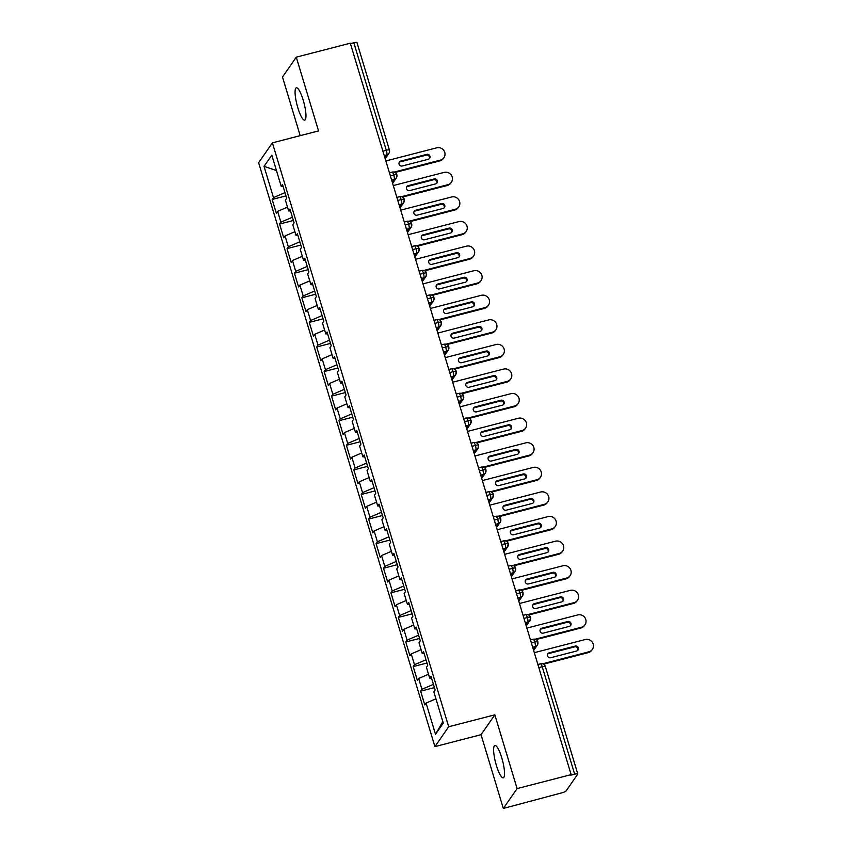 <?xml version="1.0" encoding="UTF-8"?>
<svg xmlns="http://www.w3.org/2000/svg" width="851" height="851" viewBox="0 0 851 851"><rect width="100%" height="100%" fill="white"/><g stroke="black" fill="none" stroke-linecap="round" stroke-linejoin="round"><path stroke-width="1.28" d="M501.75 757.784A16.701 3.617 -104.5 0 0 494.899 745.465A16.701 3.617 -104.5 0 0 496.399 765.496A16.701 3.617 -104.5 0 0 503.26 777.814A16.701 3.617 -104.5 0 0 501.75 757.784M303.19 100.12A16.701 3.617 -104.5 0 0 296.339 87.802A16.701 3.617 -104.5 0 0 297.839 107.822A16.701 3.617 -104.5 0 0 304.701 120.151A16.701 3.617 -104.5 0 0 303.19 100.12M503.324 808.45L517.1 788.59L494.835 714.829L481.049 734.69L503.324 808.45L561.724 792.866A3.915 0.702 163.2 0 0 566.053 791.005L577.744 774.144A3.915 0.702 163.2 0 0 577.786 773.974A3.915 0.702 163.2 0 0 574.67 774.197L570.723 775.218L571.138 774.623L350.304 43.199L296.276 57.166L282.489 77.026L300.19 135.66M481.049 734.69L434.914 746.614L258.619 162.711L272.394 142.851L448.69 726.754L434.914 746.614M426.074 703.075L435.51 734.296L443.275 723.095L433.85 691.874L435.138 690.012L430.978 676.237L429.691 678.109L426.425 667.29L427.713 665.418L423.564 651.653L422.266 653.525L419 642.707L420.298 640.835L416.139 627.07L414.841 628.932L411.576 618.113L412.873 616.252L408.714 602.487L407.416 604.348L404.151 593.53L405.448 591.668L401.289 577.893L400.002 579.765L396.736 568.947L398.023 567.085L393.864 553.31L392.577 555.182L389.311 544.363L390.598 542.491L386.45 528.726L385.152 530.588L381.886 519.78L383.184 517.908L379.025 504.143L377.727 506.005L374.461 495.186L375.759 493.325L371.6 479.56L370.302 481.421L367.036 470.603L368.334 468.741L364.175 454.966L362.888 456.838L359.622 446.02L360.909 444.148L356.75 430.383L355.463 432.255L352.197 421.436L353.484 419.564L349.335 405.799L348.038 407.661L344.772 396.843L346.07 394.981L341.911 381.216L340.613 383.078L337.347 372.259L338.645 370.398L334.486 356.622L333.188 358.494L329.922 347.676L331.22 345.814L327.061 332.039L325.773 333.911L322.508 323.093L323.795 321.221L319.636 307.456L318.348 309.317L315.083 298.51L316.37 296.637L312.221 282.872L310.923 284.734L307.658 273.916L308.956 272.054L304.796 258.289L303.499 260.151L300.233 249.332L301.531 247.471L297.371 233.695L296.074 235.567L292.808 224.749L294.106 222.877L289.946 209.112L288.659 210.984L285.393 200.166L286.681 198.294L282.521 184.529L281.234 186.39L271.809 155.169L264.033 166.37L273.469 197.592L272.171 199.453L276.33 213.229L277.617 211.356L280.883 222.175L279.596 224.047L283.745 237.812L285.042 235.94L288.308 246.758L287.021 248.63L291.17 262.395L292.467 260.534L295.733 271.352L294.435 273.214L298.595 286.978L299.892 285.117L303.158 295.935L301.86 297.797L306.02 311.572L307.317 309.7L310.583 320.519L309.285 322.38L313.445 336.156L314.732 334.283L317.997 345.102L316.71 346.974L320.859 360.739L322.157 358.877L325.422 369.685L324.135 371.557L328.284 385.322L329.582 383.461L332.847 394.279L331.55 396.14L335.709 409.905L337.007 408.044L340.272 418.862L338.975 420.724L343.134 434.499L344.432 432.627L347.697 443.445L346.4 445.318L350.559 459.083L351.846 457.21L355.112 468.029L353.825 469.901L357.973 483.666L359.271 481.804L362.537 492.623L361.239 494.484L365.398 508.249L366.696 506.388L369.962 517.206L368.664 519.067L372.823 532.832L374.121 530.971L377.387 541.789L376.089 543.651L380.248 557.426L381.546 555.554L384.812 566.372L383.514 568.245L387.673 582.01L388.96 580.148L392.226 590.956L390.939 592.828L395.087 606.593L396.385 604.731L399.651 615.55L398.353 617.411L402.512 631.176L403.81 629.314L407.076 640.133L405.778 641.994L409.937 655.77L411.235 653.898L414.501 664.716L413.203 666.588L417.362 680.353L418.66 678.481L421.926 689.299L420.628 691.172L424.787 704.936L426.074 703.075L435.946 698.831M421.926 689.299L433.436 684.353M418.66 678.481L428.521 674.247M414.501 664.716L426.011 659.77M411.235 653.898L421.096 649.664M429.691 678.109L431.531 678.077M407.076 640.133L418.586 635.186M403.81 629.314L413.682 625.07M422.266 653.525L424.117 653.494M399.651 615.55L411.161 610.603M396.385 604.731L406.257 600.487M414.841 628.932L416.692 628.9M392.226 590.956L403.746 586.009M388.96 580.148L398.832 575.904M407.416 604.348L409.267 604.316M384.812 566.372L396.321 561.426M381.546 555.554L391.407 551.32M400.002 579.765L401.842 579.733M377.387 541.789L388.896 536.843M374.121 530.971L383.982 526.726M392.577 555.182L394.417 555.15M369.962 517.206L381.471 512.259M366.696 506.388L376.567 502.143M385.152 530.588L387.003 530.556M362.537 492.623L374.046 487.676M359.271 481.804L369.143 477.56M377.727 506.005L379.578 505.973M355.112 468.029L366.632 463.082M351.846 457.21L361.718 452.977M370.302 481.421L372.153 481.389M347.697 443.445L359.207 438.499M344.432 432.627L354.293 428.393M362.888 456.838L364.728 456.806M340.272 418.862L351.782 413.916M337.007 408.044L346.868 403.8M355.463 432.255L357.314 432.223M332.847 394.279L344.357 389.332M329.582 383.461L339.453 379.216M348.038 407.661L349.889 407.629M325.422 369.685L336.932 364.739M322.157 358.877L332.028 354.633M340.613 383.078L342.464 383.046M317.997 345.102L329.518 340.155M314.732 334.283L324.603 330.05M333.188 358.494L335.039 358.462M310.583 320.519L322.093 315.572M307.317 309.7L317.178 305.456M325.773 333.911L327.614 333.879M303.158 295.935L314.668 290.989M299.892 285.117L309.753 280.873M318.348 309.317L320.199 309.285M295.733 271.352L307.243 266.406M292.467 260.534L302.339 256.289M310.923 284.734L312.774 284.702M288.308 246.758L299.818 241.812M285.042 235.94L294.914 231.706M303.499 260.151L305.349 260.119M280.883 222.175L292.404 217.228M277.617 211.356L287.489 207.123M296.074 235.567L297.924 235.536M382.907 151.159L386.29 150.276L353.835 42.784L350.442 43.656M353.835 42.784A3.915 0.702 -16.8 0 1 356.963 42.55L389.418 150.053A3.915 0.702 -16.8 0 0 386.29 150.276A3.915 0.851 75.5 0 1 386.78 154.871L384.226 155.531M273.469 197.592L284.979 192.645M264.033 166.37L276.447 170.54M288.659 210.984L290.499 210.952M517.1 788.59L571.138 774.623M272.394 142.851L318.54 130.916L296.276 57.166M494.835 714.829L448.69 726.754M435.51 734.296L442.828 721.648M281.234 186.39L283.085 186.358M272.171 199.453L285.957 195.89M392.619 183.327L396.311 177.997A3.915 3.755 -145.3 0 0 396.832 174.934A3.915 0.702 163.2 0 0 396.874 174.763A3.915 0.702 163.2 0 0 393.758 174.987L390.364 175.87M392.279 182.231L394.204 179.455A3.915 3.755 -145.3 0 0 396.311 177.997L396.874 174.763A3.915 3.915 0 0 0 392.151 172.104A3.915 0.851 75.5 0 1 393.758 174.987A3.915 0.851 75.5 0 1 394.204 179.455L391.651 180.114M279.596 224.047L293.382 220.483M287.021 248.63L300.807 245.067M294.435 273.214L308.222 269.65M301.86 297.797L315.647 294.233M309.285 322.38L323.072 318.817M316.71 346.974L330.496 343.41M324.135 371.557L337.921 367.994M331.55 396.14L345.336 392.577M338.975 420.724L352.761 417.16M346.4 445.318L360.186 441.754M353.825 469.901L367.611 466.337M361.239 494.484L375.036 490.921M368.664 519.067L382.45 515.504M376.089 543.651L389.875 540.087M383.514 568.245L397.3 564.681M390.939 592.828L404.725 589.264M398.353 617.411L412.15 613.848M405.778 641.994L419.564 638.431M413.203 666.588L426.989 663.025M420.628 691.172L434.414 687.608M400.034 207.91L403.736 202.581A3.915 3.755 -145.3 0 0 404.257 199.517A3.915 0.702 163.2 0 0 404.299 199.347A3.915 0.702 163.2 0 0 401.183 199.57L397.789 200.453M399.704 206.814L401.629 204.038A3.915 3.755 -145.3 0 0 403.736 202.581L404.299 199.347A3.915 3.915 0 0 0 399.576 196.687A3.915 0.851 75.5 0 1 401.183 199.57A3.915 0.851 75.5 0 1 401.629 204.038L399.066 204.697M407.459 232.493L411.161 227.174A3.915 3.755 -145.3 0 0 411.671 224.1A3.915 0.702 163.2 0 0 411.724 223.93A3.915 0.702 163.2 0 0 408.597 224.164L405.204 225.036M407.129 231.398L409.054 228.621A3.915 3.755 -145.3 0 0 411.161 227.174L411.724 223.93A3.915 3.915 0 0 0 406.991 221.271A3.915 0.851 75.5 0 1 408.597 224.164A3.915 0.851 75.5 0 1 409.054 228.621L406.491 229.291M414.884 257.087L418.575 251.758A3.915 3.755 -145.3 0 0 419.096 248.694A3.915 0.702 163.2 0 0 419.149 248.524A3.915 0.702 163.2 0 0 419.149 248.513A3.915 0.702 163.2 0 0 416.022 248.747L412.629 249.62M422.309 281.67L426 276.341A3.915 3.755 -145.3 0 0 426.521 273.277A3.915 0.702 163.2 0 0 426.574 273.107A3.915 0.702 163.2 0 0 423.447 273.331L420.054 274.203M421.979 280.575L423.894 277.798A3.915 3.755 -145.3 0 0 426 276.341L426.574 273.107A3.915 0.702 163.2 0 0 426.564 273.097A3.915 3.915 0 0 0 421.841 270.437A3.915 0.851 75.5 0 1 423.447 273.331A3.915 0.851 75.5 0 1 423.894 277.798L421.341 278.458M429.734 306.254L433.425 300.924A3.915 3.755 -145.3 0 0 433.946 297.861A3.915 0.702 163.2 0 0 433.989 297.69A3.915 0.702 163.2 0 0 430.872 297.914L427.479 298.797M429.393 305.158L431.319 302.382A3.915 3.755 -145.3 0 0 433.425 300.924L433.989 297.69A3.915 3.915 0 0 0 429.266 295.031A3.915 0.851 75.5 0 1 430.872 297.914A3.915 0.851 75.5 0 1 431.319 302.382L428.766 303.041M437.148 330.837L440.85 325.507A3.915 3.755 -145.3 0 0 441.371 322.444A3.915 0.702 163.2 0 0 441.414 322.274A3.915 0.702 163.2 0 0 438.297 322.497L434.904 323.38M436.818 329.741L438.744 326.965A3.915 3.755 -145.3 0 0 440.85 325.507L441.414 322.274A3.915 3.915 0 0 0 436.691 319.614A3.915 0.851 75.5 0 1 438.297 322.497A3.915 0.851 75.5 0 1 438.744 326.965L436.18 327.635M444.573 355.42L448.275 350.101A3.915 3.755 -145.3 0 0 448.785 347.038A3.915 0.702 163.2 0 0 448.839 346.868A3.915 0.702 163.2 0 0 448.839 346.857A3.915 0.702 163.2 0 0 445.711 347.091L442.318 347.963M451.998 380.014L455.689 374.685A3.915 3.755 -145.3 0 0 456.21 371.621A3.915 0.702 163.2 0 0 456.264 371.451A3.915 0.702 163.2 0 0 453.136 371.674L449.743 372.547M451.668 378.908L453.594 376.142A3.915 3.755 -145.3 0 0 455.689 374.685L456.264 371.451A3.915 0.702 163.2 0 0 456.264 371.44A3.915 3.915 0 0 0 451.53 368.781A3.915 0.851 75.5 0 1 453.136 371.674A3.915 0.851 75.5 0 1 453.583 376.142L451.03 376.802M459.423 404.597L463.114 399.268A3.915 3.755 -145.3 0 0 463.635 396.204A3.915 0.702 163.2 0 0 463.689 396.034A3.915 0.702 163.2 0 0 460.561 396.258L457.168 397.13M459.093 403.502L461.008 400.725A3.915 3.755 -145.3 0 0 463.114 399.268L463.689 396.034A3.915 0.702 163.2 0 0 463.678 396.034A3.915 3.915 0 0 0 458.955 393.375A3.915 0.851 75.5 0 1 460.561 396.258A3.915 0.851 75.5 0 1 461.008 400.725L458.455 401.385M466.848 429.181L470.539 423.851A3.915 3.755 -145.3 0 0 471.06 420.788A3.915 0.702 163.2 0 0 471.103 420.617A3.915 0.702 163.2 0 0 467.986 420.841L464.593 421.724M466.508 428.085L468.433 425.309A3.915 3.755 -145.3 0 0 470.539 423.851L471.103 420.617A3.915 3.915 0 0 0 466.38 417.958A3.915 0.851 75.5 0 1 467.986 420.841A3.915 0.851 75.5 0 1 468.433 425.309L465.88 425.968M474.262 453.764L477.964 448.445A3.915 3.755 -145.3 0 0 478.485 445.371A3.915 0.702 163.2 0 0 478.528 445.201A3.915 0.702 163.2 0 0 475.411 445.435L472.018 446.307M473.933 452.668L475.858 449.892A3.915 3.755 -145.3 0 0 477.964 448.445L478.528 445.201A3.915 3.915 0 0 0 473.805 442.541A3.915 0.851 75.5 0 1 475.411 445.435A3.915 0.851 75.5 0 1 475.858 449.892L473.294 450.562M481.687 478.358L485.389 473.028A3.915 3.755 -145.3 0 0 485.9 469.965A3.915 0.702 163.2 0 0 485.953 469.795A3.915 0.702 163.2 0 0 482.825 470.018L479.432 470.89M481.358 477.251L483.283 474.486A3.915 3.755 -145.3 0 0 485.389 473.028L485.953 469.795A3.915 0.702 163.2 0 0 485.953 469.784A3.915 3.915 0 0 0 481.219 467.125A3.915 0.851 75.5 0 1 482.825 470.018A3.915 0.851 75.5 0 1 483.283 474.486L480.719 475.145M489.112 502.941L492.803 497.612A3.915 3.755 -145.3 0 0 493.325 494.548A3.915 0.702 163.2 0 0 493.378 494.378A3.915 0.702 163.2 0 0 490.25 494.601L486.857 495.473M488.782 501.835L490.708 499.069A3.915 3.755 -145.3 0 0 492.803 497.612L493.378 494.378A3.915 0.702 163.2 0 0 493.378 494.367A3.915 3.915 0 0 0 488.644 491.708A3.915 0.851 75.5 0 1 490.25 494.601A3.915 0.851 75.5 0 1 490.697 499.069L488.144 499.728M496.537 527.524L500.228 522.195A3.915 3.755 -145.3 0 0 500.75 519.131A3.915 0.702 163.2 0 0 500.803 518.961A3.915 0.702 163.2 0 0 497.675 519.184L494.282 520.067M496.207 526.429L498.122 523.652A3.915 3.755 -145.3 0 0 500.228 522.195L500.803 518.961A3.915 0.702 163.2 0 0 500.792 518.961A3.915 3.915 0 0 0 496.069 516.302A3.915 0.851 75.5 0 1 497.675 519.184A3.915 0.851 75.5 0 1 498.122 523.652L495.569 524.312M503.962 552.108L507.653 546.778A3.915 3.755 -145.3 0 0 508.175 543.715A3.915 0.702 163.2 0 0 508.217 543.544A3.915 0.702 163.2 0 0 505.1 543.768L501.707 544.651M503.622 551.012L505.547 548.235A3.915 3.755 -145.3 0 0 507.653 546.778L508.217 543.544A3.915 3.915 0 0 0 503.494 540.885A3.915 0.851 75.5 0 1 505.1 543.768A3.915 0.851 75.5 0 1 505.547 548.235L502.994 548.906M511.377 576.691L515.078 571.372A3.915 3.755 -145.3 0 0 515.6 568.308A3.915 0.702 163.2 0 0 515.642 568.128A3.915 0.702 163.2 0 0 512.525 568.362L509.132 569.234M511.047 575.595L512.972 572.829A3.915 3.755 -145.3 0 0 515.078 571.372L515.642 568.128A3.915 3.915 0 0 0 510.919 565.468A3.915 0.851 75.5 0 1 512.525 568.362A3.915 0.851 75.5 0 1 512.972 572.829L510.409 573.489M518.802 601.285L522.503 595.955A3.915 3.755 -145.3 0 0 523.014 592.892A3.915 0.702 163.2 0 0 523.067 592.721A3.915 0.702 163.2 0 0 519.94 592.945L516.546 593.817M518.472 600.178L520.397 597.413A3.915 3.755 -145.3 0 0 522.503 595.955L523.067 592.721A3.915 0.702 163.2 0 0 523.067 592.711A3.915 3.915 0 0 0 518.333 590.051A3.915 0.851 75.5 0 1 519.94 592.945A3.915 0.851 75.5 0 1 520.397 597.413L517.833 598.072M526.226 625.868L529.918 620.539A3.915 3.755 -145.3 0 0 530.439 617.475A3.915 0.702 163.2 0 0 530.492 617.305A3.915 0.702 163.2 0 0 527.365 617.528L523.971 618.4M525.897 624.772L527.822 621.996A3.915 3.755 -145.3 0 0 529.918 620.539L530.492 617.305A3.915 3.915 0 0 0 525.758 614.645A3.915 0.851 75.5 0 1 527.365 617.528A3.915 0.851 75.5 0 1 527.811 621.996L525.258 622.655M533.651 650.451L537.343 645.122A3.915 3.755 -145.3 0 0 537.864 642.058A3.915 0.702 163.2 0 0 537.906 641.888A3.915 0.702 163.2 0 0 534.79 642.111L531.396 642.994M533.322 649.356L535.236 646.579A3.915 3.755 -145.3 0 0 537.343 645.122L537.906 641.888A3.915 3.915 0 0 0 533.183 639.229A3.915 0.851 75.5 0 1 534.79 642.111A3.915 0.851 75.5 0 1 535.236 646.579L532.683 647.239M439.871 160.892L440.414 160.116A6.521 6.265 34.7 0 0 443.924 157.69L443.382 158.467A6.521 6.265 -145.3 0 1 439.871 160.892L395.055 172.476M443.924 157.69A6.521 6.265 34.7 0 0 436.712 147.819L385.865 160.956M399.172 162.467A2.606 2.51 -145.3 0 1 400.268 161.86L426.17 155.159A2.606 2.51 -145.3 0 1 429.298 158.69M440.414 160.116L394.077 172.093M428.202 159.297L402.289 165.988A2.606 2.51 -145.3 0 1 399.406 162.041A2.606 2.51 -145.3 0 1 400.81 161.073L426.713 154.382A2.606 2.51 -145.3 0 1 429.606 158.329A2.606 2.51 -145.3 0 1 428.202 159.297M447.296 185.486L447.839 184.699A6.521 6.265 34.7 0 0 451.349 182.274L450.807 183.05A6.521 6.265 -145.3 0 1 447.296 185.486L402.47 197.07M451.349 182.274A6.521 6.265 34.7 0 0 444.126 172.402L393.29 185.55M406.597 187.05A2.606 2.51 -145.3 0 1 407.693 186.443L433.595 179.742A2.606 2.51 -145.3 0 1 436.712 183.273M447.839 184.699L401.502 196.677M435.627 183.88L409.714 190.581A2.606 2.51 -145.3 0 1 406.831 186.635A2.606 2.51 -145.3 0 1 408.235 185.656L434.138 178.965A2.606 2.51 -145.3 0 1 437.031 182.912A2.606 2.51 -145.3 0 1 435.627 183.88M454.721 210.069L455.264 209.282A6.521 6.265 34.7 0 0 458.774 206.857L458.232 207.644A6.521 6.265 -145.3 0 1 454.721 210.069L409.895 221.654M458.774 206.857A6.521 6.265 34.7 0 0 451.551 196.996L400.704 210.133M414.022 211.633A2.606 2.51 -145.3 0 1 415.107 211.027L441.02 204.336A2.606 2.51 -145.3 0 1 444.137 207.857M455.264 209.282L408.916 221.26M443.052 208.463L417.139 215.165A2.606 2.51 -145.3 0 1 414.256 211.218A2.606 2.51 -145.3 0 1 415.65 210.25L441.563 203.549A2.606 2.51 -145.3 0 1 444.445 207.495A2.606 2.51 -145.3 0 1 443.052 208.463M462.146 234.653L462.689 233.865A6.521 6.265 34.7 0 0 466.188 231.44L465.646 232.227A6.521 6.265 -145.3 0 1 462.146 234.653L417.32 246.237M466.188 231.44A6.521 6.265 34.7 0 0 458.976 221.579L408.129 234.716M421.447 236.216A2.606 2.51 -145.3 0 1 422.532 235.61L448.445 228.919A2.606 2.51 -145.3 0 1 451.562 232.44M462.689 233.865L416.341 245.843M450.466 233.046L424.564 239.748A2.606 2.51 -145.3 0 1 421.67 235.801A2.606 2.51 -145.3 0 1 423.075 234.833L448.988 228.132A2.606 2.51 -145.3 0 1 451.87 232.078A2.606 2.51 -145.3 0 1 450.466 233.046M469.571 259.236L470.114 258.459A6.521 6.265 34.7 0 0 473.613 256.023L473.071 256.811A6.521 6.265 -145.3 0 1 469.571 259.236L424.745 270.82M473.613 256.023A6.521 6.265 34.7 0 0 466.401 246.162L415.554 259.3M428.861 260.81A2.606 2.51 -145.3 0 1 429.957 260.204L455.87 253.502A2.606 2.51 -145.3 0 1 458.987 257.034M470.114 258.459L423.766 270.437M457.891 257.64L431.989 264.331A2.606 2.51 -145.3 0 1 429.095 260.385A2.606 2.51 -145.3 0 1 430.5 259.417L456.413 252.715A2.606 2.51 -145.3 0 1 459.295 256.662A2.606 2.51 -145.3 0 1 457.891 257.64M476.985 283.819L477.528 283.043A6.521 6.265 34.7 0 0 481.038 280.617L480.496 281.394A6.521 6.265 -145.3 0 1 476.985 283.819L432.17 295.403M481.038 280.617A6.521 6.265 34.7 0 0 473.826 270.746L422.979 283.894M436.286 285.393A2.606 2.51 -145.3 0 1 437.382 284.787L463.284 278.086A2.606 2.51 -145.3 0 1 466.412 281.617M477.528 283.043L431.191 295.02M465.316 282.224L439.403 288.915A2.606 2.51 -145.3 0 1 436.52 284.968A2.606 2.51 -145.3 0 1 437.925 284L463.827 277.309A2.606 2.51 -145.3 0 1 466.72 281.255A2.606 2.51 -145.3 0 1 465.316 282.224M484.41 308.413L484.953 307.626A6.521 6.265 34.7 0 0 488.463 305.201L487.921 305.977A6.521 6.265 -145.3 0 1 484.41 308.413L439.584 319.997M488.463 305.201A6.521 6.265 34.7 0 0 481.24 295.329L430.404 308.477M443.711 309.977A2.606 2.51 -145.3 0 1 444.807 309.37L470.709 302.669A2.606 2.51 -145.3 0 1 473.826 306.2M484.953 307.626L438.616 319.604M472.741 306.807L446.828 313.508A2.606 2.51 -145.3 0 1 443.945 309.562A2.606 2.51 -145.3 0 1 445.35 308.583L471.252 301.892A2.606 2.51 -145.3 0 1 474.145 305.839A2.606 2.51 -145.3 0 1 472.741 306.807M491.835 332.996L492.378 332.209A6.521 6.265 34.7 0 0 495.888 329.784L495.346 330.571A6.521 6.265 -145.3 0 1 491.835 332.996L447.009 344.581M495.888 329.784A6.521 6.265 34.7 0 0 488.665 319.923L437.818 333.06M451.136 334.56A2.606 2.51 -145.3 0 1 452.221 333.954L478.134 327.263A2.606 2.51 -145.3 0 1 481.251 330.784M492.378 332.209L446.03 344.187M480.166 331.39L454.253 338.092A2.606 2.51 -145.3 0 1 451.37 334.145A2.606 2.51 -145.3 0 1 452.764 333.177L478.677 326.476A2.606 2.51 -145.3 0 1 481.56 330.422A2.606 2.51 -145.3 0 1 480.166 331.39M499.26 357.58L499.803 356.792A6.521 6.265 34.7 0 0 503.303 354.367L502.76 355.154A6.521 6.265 -145.3 0 1 499.26 357.58L454.434 369.164M503.303 354.367A6.521 6.265 34.7 0 0 496.09 344.506L445.243 357.643M458.561 359.143A2.606 2.51 -145.3 0 1 459.646 358.537L485.559 351.846A2.606 2.51 -145.3 0 1 488.676 355.378M499.803 356.792L453.455 368.781M487.58 355.984L461.678 362.675A2.606 2.51 -145.3 0 1 458.785 358.728A2.606 2.51 -145.3 0 1 460.189 357.76L486.102 351.059A2.606 2.51 -145.3 0 1 488.985 355.005A2.606 2.51 -145.3 0 1 487.58 355.984M506.685 382.163L507.228 381.386A6.521 6.265 34.7 0 0 510.728 378.961L510.185 379.737A6.521 6.265 -145.3 0 1 506.685 382.163L461.859 393.747M510.728 378.961A6.521 6.265 34.7 0 0 503.515 369.089L452.668 382.227M465.976 383.737A2.606 2.51 -145.3 0 1 467.071 383.131L492.984 376.429A2.606 2.51 -145.3 0 1 496.101 379.961M507.228 381.386L460.88 393.364M495.005 380.567L469.103 387.258A2.606 2.51 -145.3 0 1 466.21 383.312A2.606 2.51 -145.3 0 1 467.614 382.344L493.527 375.653A2.606 2.51 -145.3 0 1 496.41 379.599A2.606 2.51 -145.3 0 1 495.005 380.567M514.1 406.757L514.642 405.97A6.521 6.265 34.7 0 0 518.153 403.544L517.61 404.321A6.521 6.265 -145.3 0 1 514.1 406.757L469.284 418.341M518.153 403.544A6.521 6.265 34.7 0 0 510.94 393.673L460.093 406.821M473.401 408.32A2.606 2.51 -145.3 0 1 474.496 407.714L500.399 401.012A2.606 2.51 -145.3 0 1 503.526 404.544M514.642 405.97L468.305 417.947M502.43 405.15L476.517 411.852A2.606 2.51 -145.3 0 1 473.635 407.906A2.606 2.51 -145.3 0 1 475.039 406.927L500.941 400.236A2.606 2.51 -145.3 0 1 503.835 404.182A2.606 2.51 -145.3 0 1 502.43 405.15M521.525 431.34L522.067 430.553A6.521 6.265 34.7 0 0 525.578 428.127L525.035 428.915A6.521 6.265 -145.3 0 1 521.525 431.34L476.698 442.924M525.578 428.127A6.521 6.265 34.7 0 0 518.355 418.266L467.518 431.404M480.826 432.904A2.606 2.51 -145.3 0 1 481.921 432.297L507.824 425.606A2.606 2.51 -145.3 0 1 510.94 429.127M522.067 430.553L475.73 442.531M509.855 429.734L483.942 436.435A2.606 2.51 -145.3 0 1 481.06 432.489A2.606 2.51 -145.3 0 1 482.464 431.521L508.366 424.819A2.606 2.51 -145.3 0 1 511.26 428.766A2.606 2.51 -145.3 0 1 509.855 429.734M528.95 455.923L529.492 455.136A6.521 6.265 34.7 0 0 533.003 452.711L532.46 453.498A6.521 6.265 -145.3 0 1 528.95 455.923L484.123 467.507M533.003 452.711A6.521 6.265 34.7 0 0 525.78 442.85L474.932 455.987M488.251 457.487A2.606 2.51 -145.3 0 1 489.336 456.881L515.249 450.19A2.606 2.51 -145.3 0 1 518.365 453.711M529.492 455.136L483.145 467.114M517.28 454.317L491.367 461.019A2.606 2.51 -145.3 0 1 488.485 457.072A2.606 2.51 -145.3 0 1 489.878 456.104L515.791 449.402A2.606 2.51 -145.3 0 1 518.674 453.349A2.606 2.51 -145.3 0 1 517.28 454.317M536.375 480.507L536.917 479.73A6.521 6.265 34.7 0 0 540.417 477.294L539.874 478.081A6.521 6.265 -145.3 0 1 536.375 480.507L491.548 492.091M540.417 477.294A6.521 6.265 34.7 0 0 533.205 467.433L482.357 480.57M495.676 482.081A2.606 2.51 -145.3 0 1 496.761 481.475L522.674 474.773A2.606 2.51 -145.3 0 1 525.79 478.305M536.917 479.73L490.57 491.708M524.695 478.911L498.792 485.602A2.606 2.51 -145.3 0 1 495.899 481.655A2.606 2.51 -145.3 0 1 497.303 480.687L523.216 473.986A2.606 2.51 -145.3 0 1 526.099 477.932A2.606 2.51 -145.3 0 1 524.695 478.911M543.8 505.09L544.342 504.313A6.521 6.265 34.7 0 0 547.842 501.888L547.299 502.664A6.521 6.265 -145.3 0 1 543.8 505.09L498.973 516.674M547.842 501.888A6.521 6.265 34.7 0 0 540.63 492.016L489.782 505.164M503.09 506.664A2.606 2.51 -145.3 0 1 504.186 506.058L530.099 499.356A2.606 2.51 -145.3 0 1 533.215 502.888M544.342 504.313L497.995 516.291M532.12 503.494L506.217 510.185A2.606 2.51 -145.3 0 1 503.324 506.239A2.606 2.51 -145.3 0 1 504.728 505.271L530.641 498.58A2.606 2.51 -145.3 0 1 533.524 502.526A2.606 2.51 -145.3 0 1 532.12 503.494M551.214 529.684L551.756 528.896A6.521 6.265 34.7 0 0 555.267 526.471L554.724 527.248A6.521 6.265 -145.3 0 1 551.214 529.684L506.398 541.268M555.267 526.471A6.521 6.265 34.7 0 0 548.055 516.6L497.207 529.747M510.515 531.247A2.606 2.51 -145.3 0 1 511.611 530.641L537.513 523.939A2.606 2.51 -145.3 0 1 540.64 527.471M551.756 528.896L505.42 540.874M539.545 528.077L513.632 534.779A2.606 2.51 -145.3 0 1 510.749 530.833A2.606 2.51 -145.3 0 1 512.153 529.854L538.055 523.163A2.606 2.51 -145.3 0 1 540.949 527.109A2.606 2.51 -145.3 0 1 539.545 528.077M558.639 554.267L559.181 553.48A6.521 6.265 34.7 0 0 562.692 551.054L562.149 551.842A6.521 6.265 -145.3 0 1 558.639 554.267L513.813 565.851M562.692 551.054A6.521 6.265 34.7 0 0 555.469 541.193L504.632 554.331M517.94 555.831A2.606 2.51 -145.3 0 1 519.036 555.224L544.938 548.533A2.606 2.51 -145.3 0 1 548.055 552.054M559.181 553.48L512.834 565.458M546.97 552.661L521.057 559.362A2.606 2.51 -145.3 0 1 518.174 555.416A2.606 2.51 -145.3 0 1 519.578 554.448L545.48 547.746A2.606 2.51 -145.3 0 1 548.374 551.693A2.606 2.51 -145.3 0 1 546.97 552.661M566.064 578.85L566.606 578.063A6.521 6.265 34.7 0 0 570.117 575.638L569.574 576.425A6.521 6.265 -145.3 0 1 566.064 578.85L521.237 590.434M570.117 575.638A6.521 6.265 34.7 0 0 562.894 565.777L512.047 578.914M525.365 580.414A2.606 2.51 -145.3 0 1 526.45 579.808L552.363 573.117A2.606 2.51 -145.3 0 1 555.48 576.648M566.606 578.063L520.259 590.051M554.395 577.255L528.482 583.946A2.606 2.51 -145.3 0 1 525.599 579.999A2.606 2.51 -145.3 0 1 526.992 579.031L552.905 572.329A2.606 2.51 -145.3 0 1 555.788 576.276A2.606 2.51 -145.3 0 1 554.395 577.255M573.489 603.433L574.031 602.657A6.521 6.265 34.7 0 0 577.531 600.232L576.989 601.008A6.521 6.265 -145.3 0 1 573.489 603.433L528.662 615.018M577.531 600.232A6.521 6.265 34.7 0 0 570.319 590.36L519.472 603.497M532.79 605.008A2.606 2.51 -145.3 0 1 533.875 604.401L559.788 597.7A2.606 2.51 -145.3 0 1 562.905 601.231M574.031 602.657L527.684 614.635M561.809 601.838L535.907 608.529A2.606 2.51 -145.3 0 1 533.013 604.582A2.606 2.51 -145.3 0 1 534.417 603.614L560.33 596.923A2.606 2.51 -145.3 0 1 563.213 600.87A2.606 2.51 -145.3 0 1 561.809 601.838M580.914 628.017L581.456 627.24A6.521 6.265 34.7 0 0 584.956 624.815L584.414 625.591A6.521 6.265 -145.3 0 1 580.914 628.017L536.087 639.612M584.956 624.815A6.521 6.265 34.7 0 0 577.744 614.943L526.897 628.091M540.204 629.591A2.606 2.51 -145.3 0 1 541.3 628.985L567.213 622.283A2.606 2.51 -145.3 0 1 570.33 625.815M581.456 627.24L535.109 639.218M569.234 626.421L543.332 633.123A2.606 2.51 -145.3 0 1 540.438 629.176A2.606 2.51 -145.3 0 1 541.842 628.198L567.755 621.507A2.606 2.51 -145.3 0 1 570.638 625.453A2.606 2.51 -145.3 0 1 569.234 626.421M588.328 652.611L588.871 651.823A6.521 6.265 34.7 0 0 592.381 649.398L591.839 650.185A6.521 6.265 -145.3 0 1 588.328 652.611L543.512 664.195M592.381 649.398A6.521 6.265 34.7 0 0 585.169 639.537L534.322 652.674M547.629 654.174A2.606 2.51 -145.3 0 1 548.725 653.568L574.627 646.877A2.606 2.51 -145.3 0 1 577.755 650.398M588.871 651.823L542.534 663.801M576.659 651.004L550.746 657.706A2.606 2.51 -145.3 0 1 547.863 653.759A2.606 2.51 -145.3 0 1 549.267 652.781L575.17 646.09A2.606 2.51 -145.3 0 1 578.063 650.036A2.606 2.51 -145.3 0 1 576.659 651.004M574.67 774.197L542.215 666.695L538.821 667.578M545.289 666.641A3.915 0.702 163.2 0 0 545.331 666.471A3.915 0.702 163.2 0 0 542.215 666.695A3.915 0.851 75.5 0 0 540.608 663.812L537.896 664.514M384.865 157.637L386.78 154.871A3.915 3.755 -145.3 0 0 388.886 153.414A3.915 3.915 0 0 0 389.418 150.053M392.013 172.2A3.915 0.851 75.5 0 1 392.151 172.104L389.439 172.796M389.364 150.223A3.915 3.755 -145.3 0 1 388.886 153.414L385.195 158.743M414.554 255.981L416.479 253.215L413.916 253.875M444.243 354.324L446.169 351.559L443.605 352.218M399.438 196.794A3.915 0.851 75.5 0 1 399.576 196.687L396.864 197.389M406.863 221.377A3.915 0.851 75.5 0 1 406.991 221.271L404.289 221.973M414.288 245.96A3.915 0.851 75.5 0 1 414.416 245.854A3.915 0.851 75.5 0 1 416.022 248.747A3.915 0.851 75.5 0 1 416.469 253.215A3.915 3.755 -145.3 0 0 418.575 251.758L419.149 248.524M421.702 270.544A3.915 0.851 75.5 0 1 421.841 270.437L419.128 271.139M429.127 295.127A3.915 0.851 75.5 0 1 429.266 295.031L426.553 295.733M436.552 319.721A3.915 0.851 75.5 0 1 436.691 319.614L433.978 320.316M443.977 344.304A3.915 0.851 75.5 0 1 444.105 344.198A3.915 0.851 75.5 0 1 445.711 347.091A3.915 0.851 75.5 0 1 446.169 351.559A3.915 3.755 -145.3 0 0 448.275 350.101L448.839 346.868M451.402 368.887A3.915 0.851 75.5 0 1 451.53 368.781L448.817 369.483M458.817 393.47A3.915 0.851 75.5 0 1 458.955 393.375L456.242 394.066M466.242 418.054A3.915 0.851 75.5 0 1 466.38 417.958L463.667 418.66M473.667 442.648A3.915 0.851 75.5 0 1 473.805 442.541L471.092 443.243M481.092 467.231A3.915 0.851 75.5 0 1 481.219 467.125L478.507 467.827M488.517 491.814A3.915 0.851 75.5 0 1 488.644 491.708L485.932 492.41M495.931 516.397A3.915 0.851 75.5 0 1 496.069 516.302L493.357 517.004M503.356 540.991A3.915 0.851 75.5 0 1 503.494 540.885L500.782 541.587M510.781 565.575A3.915 0.851 75.5 0 1 510.919 565.468L508.207 566.17M518.206 590.158A3.915 0.851 75.5 0 1 518.333 590.051L515.621 590.754M525.631 614.741A3.915 0.851 75.5 0 1 525.758 614.645L523.046 615.337M533.045 639.324A3.915 0.851 75.5 0 1 533.183 639.229L530.471 639.931M540.47 663.918A3.915 0.851 75.5 0 1 540.608 663.812A3.915 3.915 0 0 1 545.331 666.471L577.786 773.974M400.81 161.073L400.268 161.86M426.713 154.382L426.17 155.159M408.235 185.656L407.693 186.443M434.138 178.965L433.595 179.742M415.65 210.25L415.107 211.027M441.563 203.549L441.02 204.336M423.075 234.833L422.532 235.61M448.988 228.132L448.445 228.919M430.5 259.417L429.957 260.204M456.413 252.715L455.87 253.502M437.925 284L437.382 284.787M463.827 277.309L463.284 278.086M445.35 308.583L444.807 309.37M471.252 301.892L470.709 302.669M452.764 333.177L452.221 333.954M478.677 326.476L478.134 327.263M460.189 357.76L459.646 358.537M486.102 351.059L485.559 351.846M467.614 382.344L467.071 383.131M493.527 375.653L492.984 376.429M475.039 406.927L474.496 407.714M500.941 400.236L500.399 401.012M482.464 431.521L481.921 432.297M508.366 424.819L507.824 425.606M489.878 456.104L489.336 456.881M515.791 449.402L515.249 450.19M497.303 480.687L496.761 481.475M523.216 473.986L522.674 474.773M504.728 505.271L504.186 506.058M530.641 498.58L530.099 499.356M512.153 529.854L511.611 530.641M538.055 523.163L537.513 523.939M519.578 554.448L519.036 555.224M545.48 547.746L544.938 548.533M526.992 579.031L526.45 579.808M552.905 572.329L552.363 573.117M534.417 603.614L533.875 604.401M560.33 596.923L559.788 597.7M541.842 628.198L541.3 628.985M567.755 621.507L567.213 622.283M549.267 652.781L548.725 653.568M575.17 646.09L574.627 646.877M419.149 248.513A3.915 3.915 0 0 0 414.416 245.854L411.703 246.556M448.839 346.857A3.915 3.915 0 0 0 444.105 344.198L441.392 344.9"/></g></svg>
